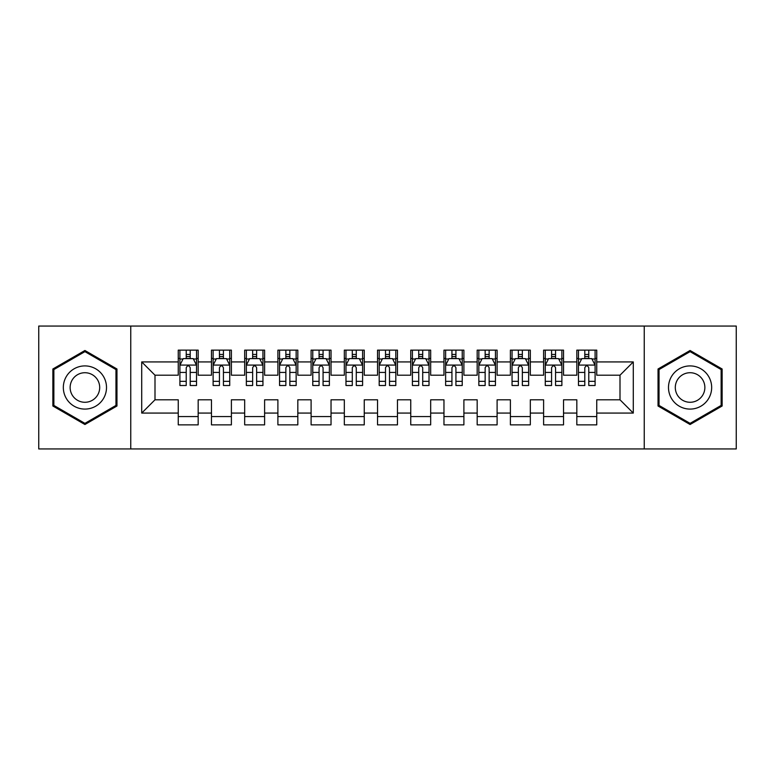 <?xml version="1.0" encoding="UTF-8"?>
<svg xmlns="http://www.w3.org/2000/svg" width="775" height="775" viewBox="0 0 775 775"><rect width="100%" height="100%" fill="white"/><g stroke="black" fill="none" stroke-linecap="round" stroke-linejoin="round"><path stroke-width="1.16" d="M644.248 448.948L736.25 448.948L736.25 326.052L644.248 326.052L644.248 448.948L130.752 448.948L130.752 326.052L38.75 326.052L38.75 448.948L130.752 448.948M644.248 326.052L130.752 326.052M141.718 413.075L141.718 361.925L178.25 361.925L178.25 375.207L155 375.207L155 399.793L141.718 413.075L178.25 413.075L178.25 424.865L198.177 424.865L198.177 413.075L211.468 413.075L211.468 424.865L231.396 424.865L231.396 413.075L244.677 413.075L244.677 424.865L264.604 424.865L264.604 413.075L277.896 413.075L277.896 424.865L297.823 424.865L297.823 413.075L311.104 413.075L311.104 424.865L331.032 424.865L331.032 413.075L344.323 413.075L344.323 424.865L364.25 424.865L364.25 413.075L377.532 413.075L377.532 424.865L397.468 424.865L397.468 413.075L410.75 413.075L410.75 424.865L430.677 424.865L430.677 413.075L443.968 413.075L443.968 424.865L463.896 424.865L463.896 413.075L477.177 413.075L477.177 424.865L497.104 424.865L497.104 413.075L510.396 413.075L510.396 424.865L530.323 424.865L530.323 413.075L543.604 413.075L543.604 424.865L563.532 424.865L563.532 413.075L576.823 413.075L576.823 424.865L596.75 424.865L596.75 399.793L620 399.793L620 375.207L596.75 375.207L596.75 361.925L633.282 361.925L633.282 413.075L596.75 413.075M596.75 361.925L596.75 350.135L576.823 350.135L576.823 361.925L563.532 361.925L563.532 350.135L543.604 350.135L543.604 361.925L530.323 361.925L530.323 350.135L510.396 350.135L510.396 361.925L497.104 361.925L497.104 350.135L477.177 350.135L477.177 361.925L463.896 361.925L463.896 350.135L443.968 350.135L443.968 361.925L430.677 361.925L430.677 350.135L410.75 350.135L410.75 361.925L397.468 361.925L397.468 350.135L377.532 350.135L377.532 361.925L364.25 361.925L364.25 350.135L344.323 350.135L344.323 361.925L331.032 361.925L331.032 350.135L311.104 350.135L311.104 361.925L297.823 361.925L297.823 350.135L277.896 350.135L277.896 361.925L264.604 361.925L264.604 350.135L244.677 350.135L244.677 361.925L231.396 361.925L231.396 350.135L211.468 350.135L211.468 361.925L198.177 361.925L198.177 350.135L178.25 350.135L178.25 361.925M563.532 413.075L563.532 399.793L576.823 399.793L576.823 413.075M633.282 361.925L620 375.207M530.323 413.075L530.323 399.793L543.604 399.793L543.604 413.075M576.823 361.925L576.823 375.207L563.532 375.207L563.532 361.925M497.104 413.075L497.104 399.793L510.396 399.793L510.396 413.075M543.604 361.925L543.604 375.207L530.323 375.207L530.323 361.925M463.896 413.075L463.896 399.793L477.177 399.793L477.177 413.075M510.396 361.925L510.396 375.207L497.104 375.207L497.104 361.925M430.677 413.075L430.677 399.793L443.968 399.793L443.968 413.075M477.177 361.925L477.177 375.207L463.896 375.207L463.896 361.925M397.468 413.075L397.468 399.793L410.75 399.793L410.75 413.075M443.968 361.925L443.968 375.207L430.677 375.207L430.677 361.925M364.25 413.075L364.25 399.793L377.532 399.793L377.532 413.075M410.75 361.925L410.75 375.207L397.468 375.207L397.468 361.925M331.032 413.075L331.032 399.793L344.323 399.793L344.323 413.075M377.532 361.925L377.532 375.207L364.25 375.207L364.25 361.925M297.823 413.075L297.823 399.793L311.104 399.793L311.104 413.075M344.323 361.925L344.323 375.207L331.032 375.207L331.032 361.925M264.604 413.075L264.604 399.793L277.896 399.793L277.896 413.075M311.104 361.925L311.104 375.207L297.823 375.207L297.823 361.925M231.396 413.075L231.396 399.793L244.677 399.793L244.677 413.075M277.896 361.925L277.896 375.207L264.604 375.207L264.604 361.925M198.177 413.075L198.177 399.793L211.468 399.793L211.468 413.075M244.677 361.925L244.677 375.207L231.396 375.207L231.396 361.925M155 399.793L178.25 399.793L178.25 413.075M211.468 361.925L211.468 375.207L198.177 375.207L198.177 361.925M576.823 358.438L578.479 358.438M595.093 358.438L596.75 358.438M543.604 358.438L545.271 358.438M561.875 358.438L563.532 358.438M510.396 358.438L512.052 358.438M528.657 358.438L530.323 358.438M477.177 358.438L478.843 358.438M495.448 358.438L497.104 358.438M443.968 358.438L445.625 358.438M462.229 358.438L463.896 358.438M410.75 358.438L412.407 358.438M429.021 358.438L430.677 358.438M377.532 358.438L379.198 358.438M395.802 358.438L397.468 358.438M344.323 358.438L345.979 358.438M362.593 358.438L364.25 358.438M311.104 358.438L312.771 358.438M329.375 358.438L331.032 358.438M277.896 358.438L279.552 358.438M296.157 358.438L297.823 358.438M244.677 358.438L246.343 358.438M262.948 358.438L264.604 358.438M211.468 358.438L213.125 358.438M229.729 358.438L231.396 358.438M178.25 358.438L179.907 358.438M196.521 358.438L198.177 358.438M178.25 416.562L198.177 416.562M211.468 416.562L231.396 416.562M244.677 416.562L264.604 416.562M277.896 416.562L297.823 416.562M311.104 416.562L331.032 416.562M344.323 416.562L364.25 416.562M377.532 416.562L397.468 416.562M410.75 416.562L430.677 416.562M443.968 416.562L463.896 416.562M477.177 416.562L497.104 416.562M510.396 416.562L530.323 416.562M543.604 416.562L563.532 416.562M576.823 416.562L596.75 416.562M141.718 361.925L155 375.207M620 399.793L633.282 413.075M116.967 368.997L84.921 350.494L52.865 368.997L52.865 406.003L84.921 424.506L116.967 406.003L116.967 368.997M658.033 368.997L658.033 406.003L690.079 424.506L722.135 406.003L722.135 368.997L690.079 350.494L658.033 368.997M190.204 354.456L186.223 354.456M196.521 381.339L190.204 381.339L190.204 385.504L196.521 385.504L196.521 365.248L193.198 358.602L183.229 358.602L179.907 365.248L179.907 385.504L186.223 385.504L186.223 381.339L179.907 381.339M179.907 365.248L179.907 350.135M196.521 365.248L196.521 350.135M186.223 358.602L186.223 350.135M190.204 350.135L190.204 358.602M190.204 381.339L190.204 367.738C188.877 365.18 187.55 365.18 186.223 367.738L186.223 381.339M190.204 358.438L186.223 358.438M223.423 354.456L219.432 354.456M229.729 381.339L223.423 381.339L223.423 385.504L229.729 385.504L229.729 365.248L226.407 358.602L216.448 358.602L213.125 365.248L213.125 385.504L219.432 385.504L219.432 381.339L213.125 381.339M213.125 365.248L213.125 350.135M229.729 365.248L229.729 350.135M219.432 358.602L219.432 350.135M223.423 350.135L223.423 358.602M223.423 381.339L223.423 367.738C222.096 365.18 220.768 365.18 219.432 367.738L219.432 381.339M223.423 358.438L219.432 358.438M256.632 354.456L252.65 354.456M262.948 381.339L256.632 381.339L256.632 385.504L262.948 385.504L262.948 365.248L259.625 358.602L249.657 358.602L246.343 365.248L246.343 385.504L252.65 385.504L252.65 381.339L246.343 381.339M246.343 365.248L246.343 350.135M262.948 365.248L262.948 350.135M252.65 358.602L252.65 350.135M256.632 350.135L256.632 358.602M256.632 381.339L256.632 367.738C255.304 365.18 253.977 365.18 252.65 367.738L252.65 381.339M256.632 358.438L252.65 358.438M103.617 376.708A21.593 21.593 0 0 0 74.119 368.803A21.593 21.593 0 0 0 66.224 398.292A21.593 21.593 0 0 0 95.712 406.197A21.593 21.593 0 0 0 103.617 376.708M97.718 380.108A14.783 14.783 0 0 0 77.529 374.703A14.783 14.783 0 0 0 72.114 394.892A14.783 14.783 0 0 0 92.312 400.297A14.783 14.783 0 0 0 97.718 380.108M84.921 423.363L53.863 405.432L53.863 369.568L84.921 351.637L115.969 369.568L115.969 405.432L84.921 423.363M708.776 376.708A21.593 21.593 0 0 0 679.288 368.803A21.593 21.593 0 0 0 671.382 398.292A21.593 21.593 0 0 0 700.881 406.197A21.593 21.593 0 0 0 708.776 376.708M702.886 380.108A14.783 14.783 0 0 0 682.688 374.703A14.783 14.783 0 0 0 677.282 394.892A14.783 14.783 0 0 0 697.471 400.297A14.783 14.783 0 0 0 702.886 380.108M690.079 423.363L659.031 405.432L659.031 369.568L690.079 351.637L721.137 369.568L721.137 405.432L690.079 423.363M289.85 354.456L285.868 354.456M296.157 381.339L289.85 381.339L289.85 385.504L296.157 385.504L296.157 365.248L292.843 358.602L282.875 358.602L279.552 365.248L279.552 385.504L285.868 385.504L285.868 381.339L279.552 381.339M279.552 365.248L279.552 350.135M296.157 365.248L296.157 350.135M285.868 358.602L285.868 350.135M289.85 350.135L289.85 358.602M289.85 381.339L289.85 367.738C288.523 365.18 287.196 365.18 285.868 367.738L285.868 381.339M289.85 358.438L285.868 358.438M323.068 354.456L319.077 354.456M329.375 381.339L323.068 381.339L323.068 385.504L329.375 385.504L329.375 365.248L326.052 358.602L316.093 358.602L312.771 365.248L312.771 385.504L319.077 385.504L319.077 381.339L312.771 381.339M312.771 365.248L312.771 350.135M329.375 365.248L329.375 350.135M319.077 358.602L319.077 350.135M323.068 350.135L323.068 358.602M323.068 381.339L323.068 367.738C321.741 365.18 320.404 365.18 319.077 367.738L319.077 381.339M323.068 358.438L319.077 358.438M356.277 354.456L352.296 354.456M362.593 381.339L356.277 381.339L356.277 385.504L362.593 385.504L362.593 365.248L359.271 358.602L349.302 358.602L345.979 365.248L345.979 385.504L352.296 385.504L352.296 381.339L345.979 381.339M345.979 365.248L345.979 350.135M362.593 365.248L362.593 350.135M352.296 358.602L352.296 350.135M356.277 350.135L356.277 358.602M356.277 381.339L356.277 367.738C354.95 365.18 353.623 365.18 352.296 367.738L352.296 381.339M356.277 358.438L352.296 358.438M389.496 354.456L385.504 354.456M395.802 381.339L389.496 381.339L389.496 385.504L395.802 385.504L395.802 365.248L392.479 358.602L382.521 358.602L379.198 365.248L379.198 385.504L385.504 385.504L385.504 381.339L379.198 381.339M379.198 365.248L379.198 350.135M395.802 365.248L395.802 350.135M385.504 358.602L385.504 350.135M389.496 350.135L389.496 358.602M389.496 381.339L389.496 367.738C388.168 365.18 386.841 365.18 385.504 367.738L385.504 381.339M389.496 358.438L385.504 358.438M422.704 354.456L418.723 354.456M429.021 381.339L422.704 381.339L422.704 385.504L429.021 385.504L429.021 365.248L425.698 358.602L415.729 358.602L412.407 365.248L412.407 385.504L418.723 385.504L418.723 381.339L412.407 381.339M412.407 365.248L412.407 350.135M429.021 365.248L429.021 350.135M418.723 358.602L418.723 350.135M422.704 350.135L422.704 358.602M422.704 381.339L422.704 367.738C421.377 365.18 420.05 365.18 418.723 367.738L418.723 381.339M422.704 358.438L418.723 358.438M455.923 354.456L451.932 354.456M462.229 381.339L455.923 381.339L455.923 385.504L462.229 385.504L462.229 365.248L458.907 358.602L448.948 358.602L445.625 365.248L445.625 385.504L451.932 385.504L451.932 381.339L445.625 381.339M445.625 365.248L445.625 350.135M462.229 365.248L462.229 350.135M451.932 358.602L451.932 350.135M455.923 350.135L455.923 358.602M455.923 381.339L455.923 367.738C454.596 365.18 453.268 365.18 451.932 367.738L451.932 381.339M455.923 358.438L451.932 358.438M489.132 354.456L485.15 354.456M495.448 381.339L489.132 381.339L489.132 385.504L495.448 385.504L495.448 365.248L492.125 358.602L482.157 358.602L478.843 365.248L478.843 385.504L485.15 385.504L485.15 381.339L478.843 381.339M478.843 365.248L478.843 350.135M495.448 365.248L495.448 350.135M485.15 358.602L485.15 350.135M489.132 350.135L489.132 358.602M489.132 381.339L489.132 367.738C487.804 365.18 486.477 365.18 485.15 367.738L485.15 381.339M489.132 358.438L485.15 358.438M522.35 354.456L518.368 354.456M528.657 381.339L522.35 381.339L522.35 385.504L528.657 385.504L528.657 365.248L525.343 358.602L515.375 358.602L512.052 365.248L512.052 385.504L518.368 385.504L518.368 381.339L512.052 381.339M512.052 365.248L512.052 350.135M528.657 365.248L528.657 350.135M518.368 358.602L518.368 350.135M522.35 350.135L522.35 358.602M522.35 381.339L522.35 367.738C521.023 365.18 519.696 365.18 518.368 367.738L518.368 381.339M522.35 358.438L518.368 358.438M555.568 354.456L551.577 354.456M561.875 381.339L555.568 381.339L555.568 385.504L561.875 385.504L561.875 365.248L558.552 358.602L548.593 358.602L545.271 365.248L545.271 385.504L551.577 385.504L551.577 381.339L545.271 381.339M545.271 365.248L545.271 350.135M561.875 365.248L561.875 350.135M551.577 358.602L551.577 350.135M555.568 350.135L555.568 358.602M555.568 381.339L555.568 367.738C554.241 365.18 552.904 365.18 551.577 367.738L551.577 381.339M555.568 358.438L551.577 358.438M588.777 354.456L584.796 354.456M595.093 381.339L588.777 381.339L588.777 385.504L595.093 385.504L595.093 365.248L591.771 358.602L581.802 358.602L578.479 365.248L578.479 385.504L584.796 385.504L584.796 381.339L578.479 381.339M578.479 365.248L578.479 350.135M595.093 365.248L595.093 350.135M584.796 358.602L584.796 350.135M588.777 350.135L588.777 358.602M588.777 381.339L588.777 367.738C587.45 365.18 586.123 365.18 584.796 367.738L584.796 381.339M588.777 358.438L584.796 358.438M196.433 365.083L179.994 365.083M179.907 358.999L183.036 358.999M193.392 358.999L196.521 358.999M186.223 372.436L179.907 372.436M196.521 372.436L190.204 372.436M190.204 356.568L186.223 356.568M229.652 365.083L213.212 365.083M213.125 358.999L216.244 358.999M226.61 358.999L229.729 358.999M219.432 372.436L213.125 372.436M229.729 372.436L223.423 372.436M223.423 356.568L219.432 356.568M262.861 365.083L246.421 365.083M246.343 358.999L249.463 358.999M259.828 358.999L262.948 358.999M252.65 372.436L246.343 372.436M262.948 372.436L256.632 372.436M256.632 356.568L252.65 356.568M296.079 365.083L279.639 365.083M279.552 358.999L282.672 358.999M293.037 358.999L296.157 358.999M285.868 372.436L279.552 372.436M296.157 372.436L289.85 372.436M289.85 356.568L285.868 356.568M329.288 365.083L312.848 365.083M312.771 358.999L315.89 358.999M326.256 358.999L329.375 358.999M319.077 372.436L312.771 372.436M329.375 372.436L323.068 372.436M323.068 356.568L319.077 356.568M362.506 365.083L346.067 365.083M345.979 358.999L349.108 358.999M359.464 358.999L362.593 358.999M352.296 372.436L345.979 372.436M362.593 372.436L356.277 372.436M356.277 356.568L352.296 356.568M395.725 365.083L379.275 365.083M379.198 358.999L382.317 358.999M392.683 358.999L395.802 358.999M385.504 372.436L379.198 372.436M395.802 372.436L389.496 372.436M389.496 356.568L385.504 356.568M428.933 365.083L412.494 365.083M412.407 358.999L415.536 358.999M425.892 358.999L429.021 358.999M418.723 372.436L412.407 372.436M429.021 372.436L422.704 372.436M422.704 356.568L418.723 356.568M462.152 365.083L445.712 365.083M445.625 358.999L448.744 358.999M459.11 358.999L462.229 358.999M451.932 372.436L445.625 372.436M462.229 372.436L455.923 372.436M455.923 356.568L451.932 356.568M495.361 365.083L478.921 365.083M478.843 358.999L481.963 358.999M492.328 358.999L495.448 358.999M485.15 372.436L478.843 372.436M495.448 372.436L489.132 372.436M489.132 356.568L485.15 356.568M528.579 365.083L512.139 365.083M512.052 358.999L515.172 358.999M525.537 358.999L528.657 358.999M518.368 372.436L512.052 372.436M528.657 372.436L522.35 372.436M522.35 356.568L518.368 356.568M561.788 365.083L545.348 365.083M545.271 358.999L548.39 358.999M558.756 358.999L561.875 358.999M551.577 372.436L545.271 372.436M561.875 372.436L555.568 372.436M555.568 356.568L551.577 356.568M595.006 365.083L578.567 365.083M578.479 358.999L581.608 358.999M591.964 358.999L595.093 358.999M584.796 372.436L578.479 372.436M595.093 372.436L588.777 372.436M588.777 356.568L584.796 356.568"/></g></svg>
